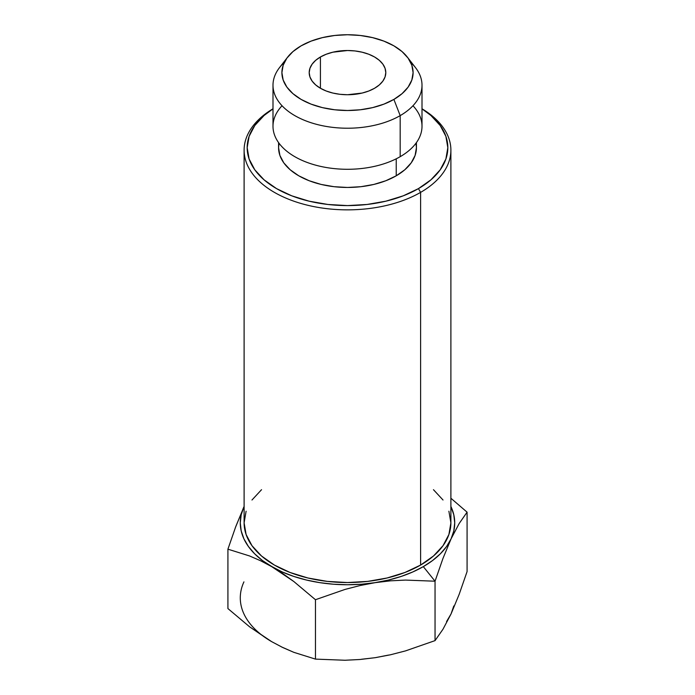 <?xml version="1.0" encoding="UTF-8"?>
<svg xmlns="http://www.w3.org/2000/svg" width="695" height="695" viewBox="0 0 695 695"><rect width="100%" height="100%" fill="white"/><g stroke="black" fill="none" stroke-linecap="round" stroke-linejoin="round"><path stroke-width="1.04" d="M246.099 511.207L244.11 522.849A103.39 59.692 0 0 0 307.937 577.997A103.39 59.692 0 0 0 420.605 565.061L420.605 192.376A103.39 59.692 180 0 1 307.937 205.312A103.39 59.692 180 0 1 244.11 150.163A103.39 59.692 180 0 1 272.996 108.776A103.39 59.692 0 0 0 275.098 192.776A103.39 59.692 0 0 0 420.605 192.376L418.442 188.623A100.323 57.92 180 0 1 278.408 189.666A100.323 57.92 180 0 1 272.996 108.872L264.083 115.483L254.813 125.5L249.105 136.359L247.177 147.661L249.105 158.964L254.813 169.832L264.083 179.84L276.558 188.623L291.761 195.825L309.11 201.176L327.927 204.469L347.5 205.59L367.073 204.469L385.89 201.176L403.239 195.825L418.442 188.623L420.605 192.376A103.39 59.692 0 0 0 422.004 108.776A103.39 59.692 180 0 1 450.89 150.163A103.39 59.692 180 0 1 420.605 192.376L420.605 565.061L433.463 556.017L443.019 545.697L448.901 534.498L450.89 522.849L448.901 511.207M446.555 621.582L451.064 613.911L442.967 629.253L435.044 640.616L435.044 581.211L442.967 558.433L451.064 538.877A107.221 61.898 180 0 1 423.316 566.625L435.044 581.211L442.967 558.433L451.064 538.877L459.16 523.535L467.083 512.172L450.89 498.237L467.083 512.172L467.083 571.568L459.16 594.355L451.064 613.911L453.8 605.971M279.008 143.196L278.573 147.661A68.927 39.797 0 0 0 321.125 184.427A68.927 39.797 0 0 0 396.237 175.8L396.237 158.808L396.237 175.8A68.927 39.797 0 0 0 416.427 147.661L415.992 143.196M287.617 57.164A65.599 37.878 180 0 1 301.109 45.844L311.056 41.135L322.393 37.634L334.703 35.48L347.5 34.75L360.297 35.48L372.607 37.634L383.944 41.135L393.891 45.844L402.049 51.586L408.113 58.128L411.84 65.234L413.099 72.627L411.84 80.012L408.113 87.118L402.049 93.669L393.891 99.411L400.181 115.622L393.891 99.411A65.599 37.878 180 0 1 310.3 103.824A65.599 37.878 180 0 1 287.617 57.164L279.486 67.65A74.504 43.012 0 0 0 305.253 120.635A74.504 43.012 0 0 0 400.181 115.622L400.181 156.688L400.181 115.622A74.504 43.012 180 0 1 318.988 124.952A74.504 43.012 180 0 1 272.996 85.207L272.996 126.273A74.504 43.012 0 0 0 318.988 166.018A74.504 43.012 0 0 0 400.181 156.688A74.504 43.012 180 0 1 302.916 160.736A74.504 43.012 180 0 1 282.031 105.744M272.996 85.207A74.504 43.012 180 0 1 284.325 62.411M320.421 56.99A38.294 22.11 180 0 1 362.156 52.203A38.294 22.11 180 0 1 385.794 72.627A38.294 22.11 180 0 1 374.579 88.256A38.294 22.11 180 0 1 332.844 93.052A38.294 22.11 180 0 1 309.206 72.627A38.294 22.11 180 0 1 320.421 56.99L320.421 88.256L320.421 56.99L315.66 60.343L312.125 64.166L309.944 68.31L309.206 72.627L309.944 76.937L312.125 81.089L315.66 84.912L320.421 88.256L326.224 91.01L332.844 93.052L340.029 94.312L347.5 94.737L362.156 93.052L368.776 91.01L374.579 88.256L379.34 84.912L382.876 81.089L385.056 76.937L385.794 72.627L385.056 68.31L382.876 64.166L379.34 60.343L374.579 56.99L368.776 54.245L362.156 52.203L354.971 50.944L347.5 50.518L332.844 52.203L326.224 54.245L320.421 56.99M393.891 99.411L383.944 104.12L372.607 107.621L360.297 109.775L347.5 110.496L334.703 109.775L322.393 107.621L311.056 104.12L301.109 99.411L292.951 93.669L286.887 87.118L283.16 80.012L281.901 72.627L283.16 65.234L286.887 58.128L292.951 51.586L301.109 45.844A65.599 37.878 180 0 1 407.383 57.164A65.599 37.878 180 0 1 393.891 99.411M410.676 62.411A74.504 43.012 180 0 1 422.004 85.207A74.504 43.012 180 0 1 400.181 115.622A74.504 43.012 0 0 0 415.514 67.65L407.383 57.164M412.969 105.744A74.504 43.012 180 0 1 400.181 156.688A74.504 43.012 0 0 0 422.004 126.273L422.004 85.207M243.936 581.871A107.221 61.898 0 0 0 271.684 641.659L249.557 626.777L227.917 608.568L227.917 549.172L227.917 608.568L249.557 626.777L262.441 635.577M361.496 659.26L375.248 657.678L388.531 655.081M227.917 549.172L249.557 555.957L260.555 560.735L282.231 571.959L293.889 576.459L306.469 580.038L319.752 582.645L333.504 584.226L347.5 584.756L361.496 584.226L375.248 582.645A107.221 61.898 180 0 1 271.684 566.625A107.221 61.898 180 0 1 243.936 506.829L243.936 506.829A107.221 61.898 180 0 1 244.11 506.455L235.84 526.393L227.917 549.172L249.557 555.957L260.555 560.735L271.684 566.625L293.811 581.507L315.461 599.716L345.024 589.43L360.045 585.538L388.531 580.038L401.111 576.459L412.769 571.959L423.316 566.625A107.221 61.898 180 0 1 375.248 582.645L390.46 580.838L405.48 580.082L435.044 581.211L435.044 640.616L405.48 650.902L390.46 654.786L375.248 657.678L360.045 659.494L345.024 660.25L315.461 659.112L315.461 599.716L345.024 589.43L360.045 585.538L375.248 582.645L390.46 580.838L405.48 580.082L435.044 581.211L423.316 566.625L432.559 560.535L440.352 553.802L446.555 546.539L451.064 538.877L453.8 530.928L454.721 522.849L453.8 514.769L450.89 506.455A107.221 61.898 180 0 1 451.064 538.877L459.16 523.535L467.083 512.172L467.083 571.568L459.16 594.355L451.064 613.911L442.967 629.253L435.044 640.616L405.48 650.902L390.46 654.786L375.248 657.678L360.045 659.494L345.024 660.25L315.461 659.112L293.811 652.327L281.388 646.854M271.684 641.659L282.813 647.549L293.811 652.327L315.461 659.112L315.461 599.716L293.811 581.507L282.813 573.592L262.441 560.535L254.648 553.802L248.445 546.539L243.936 538.877L241.2 530.928L240.279 522.849L241.2 514.769L243.936 506.829L235.31 527.792M422.004 108.872L430.917 115.483L440.187 125.5L445.895 136.359L447.823 147.661L445.895 158.964L440.187 169.832L430.917 179.84L418.442 188.623A100.323 57.92 180 0 0 422.004 108.872M278.573 142.605L278.573 147.661L279.894 155.428L283.821 162.891L290.189 169.771L298.763 175.8L309.206 180.752L321.125 184.427L334.052 186.694L347.5 187.459L360.948 186.694L373.875 184.427L385.794 180.752L396.237 175.8L404.811 169.771L411.179 162.891L415.106 155.428L416.427 147.661L416.427 142.605M261.537 489.688L251.981 500.009M244.11 150.163L244.11 522.849L246.099 534.498L251.981 545.697L261.537 556.017L274.395 565.061L290.058 572.48L307.937 577.997L327.328 581.394L347.5 582.54L367.672 581.394L387.063 577.997L404.942 572.48L420.605 565.061A103.39 59.692 0 0 0 450.89 522.849L450.89 150.163M443.019 500.009L433.463 489.688"/></g></svg>
